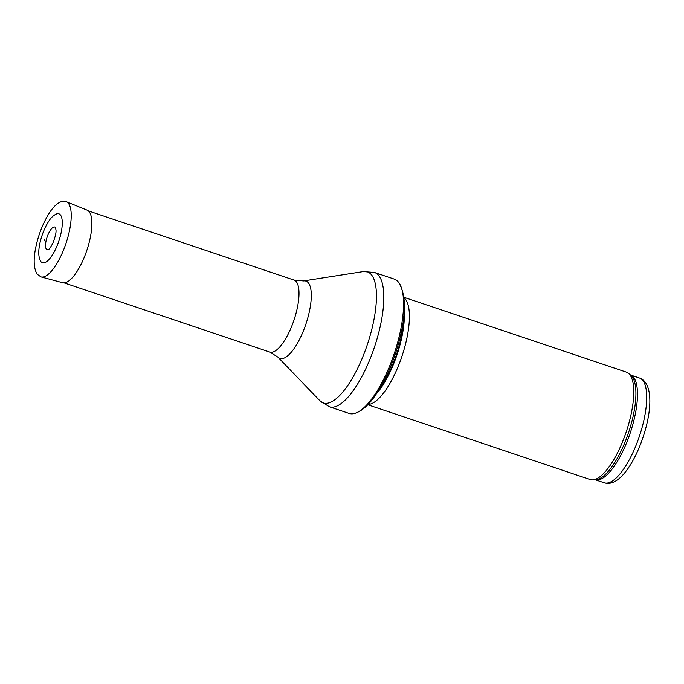 <?xml version="1.0" encoding="UTF-8"?>
<svg xmlns="http://www.w3.org/2000/svg" width="684" height="684" viewBox="0 0 684 684"><rect width="100%" height="100%" fill="white"/><g stroke="black" fill="none" stroke-linecap="round" stroke-linejoin="round"><path stroke-width="1.03" d="M403.893 297.284L626.339 372.096A56.678 18.964 108.6 0 1 628.51 373.327A56.678 18.964 108.6 0 1 629.964 419.172A56.678 18.964 108.6 0 1 592.677 479.877A56.678 18.964 108.6 0 1 590.207 479.544L367.753 404.731M403.936 297.702A56.678 18.964 108.6 0 1 405.621 343.719A56.678 18.964 108.6 0 1 368.043 404.432M398.832 337.947A70.854 23.709 108.6 0 1 353.979 413.598A70.854 23.709 108.6 0 1 349.122 413.418L329.38 406.775A70.854 23.709 108.6 0 0 379.081 331.312A70.854 23.709 108.6 0 0 374.55 272.471L394.3 279.106A70.854 23.709 108.6 0 1 398.268 281.902A70.854 23.709 108.6 0 1 398.832 337.947M46.324 239.776A11.953 4.001 -71.4 0 0 46.247 240.101A11.953 4.001 -71.4 0 0 48.111 249.677C48.461 248.719 48.273 251.772 52.882 243.085C55.284 236.912 56.319 232.56 55.985 230.021L55.515 227.669A11.953 4.001 -71.4 0 0 46.324 239.776M40.707 261.373A25.812 8.636 -71.4 0 0 58.85 241.042A25.812 8.636 -71.4 0 0 56.678 213.878C53.651 215.152 51.009 217.615 48.752 221.248C45.161 226.806 42.391 233.364 40.441 240.93C38.116 250.199 38.21 257.013 40.707 261.373M643.028 423.909A55.267 18.494 108.6 0 1 604.254 482.776C609.239 484.392 614.531 482.69 620.149 477.697C624.347 473.832 628.391 468.523 632.255 461.751C638.317 451.012 643.02 439.077 646.354 425.952C652.271 402.739 651.125 381.86 639.489 378.021A55.267 18.494 108.6 0 1 643.028 423.909M639.489 378.021L630.503 374.994A55.267 18.494 108.6 0 1 633.794 420.805A55.267 18.494 108.6 0 1 595.285 479.758M628.51 373.327L630.768 375.217A55.609 18.605 108.6 0 1 632.196 420.181A55.609 18.605 108.6 0 1 595.61 479.74L592.677 479.877M404.184 311.408A55.344 18.519 108.6 0 1 400.644 342.376A55.344 18.519 108.6 0 1 376.525 393.659M403.782 316.401A55.267 18.494 108.6 0 1 400.089 342.205A55.267 18.494 108.6 0 1 379.218 389.444M303.542 280.927A40.801 13.654 108.6 0 1 308.569 314.991A40.801 13.654 108.6 0 1 277.918 357.125L269.829 352.063A37.979 12.705 108.6 0 0 296.471 311.613A37.979 12.705 108.6 0 0 294.043 280.072L303.542 280.927L363.307 271.557A69.161 23.145 108.6 0 1 371.822 329.286A69.161 23.145 108.6 0 1 319.873 400.713L329.38 406.775M44.725 239.708L44.58 240.298A13.894 4.651 108.6 0 1 44.725 239.708M66.288 201.695L87.116 210.142A38.304 12.816 108.6 0 1 86.808 250.447A38.304 12.816 108.6 0 1 62.697 282.74L40.997 276.892L37.244 274.275C33.336 268.06 33.165 257.663 36.739 243.102C39.364 232.782 43.075 223.54 47.871 215.357C52.403 207.671 57.011 203.054 61.697 201.506C64.168 201.105 65.698 201.164 66.288 201.695A39.681 13.278 108.6 0 1 65.972 243.436A39.681 13.278 108.6 0 1 40.997 276.892M604.254 482.776L595.268 479.758M353.979 413.598C361.041 411.7 367.898 405.997 374.558 396.489C385.46 380.843 393.856 361.631 399.755 338.854C406.441 312.699 405.954 293.718 398.268 281.902M363.307 271.557L374.55 272.471M277.918 357.125L319.873 400.713M294.043 280.072L88.578 210.971M269.829 352.063L64.364 282.962"/></g></svg>
